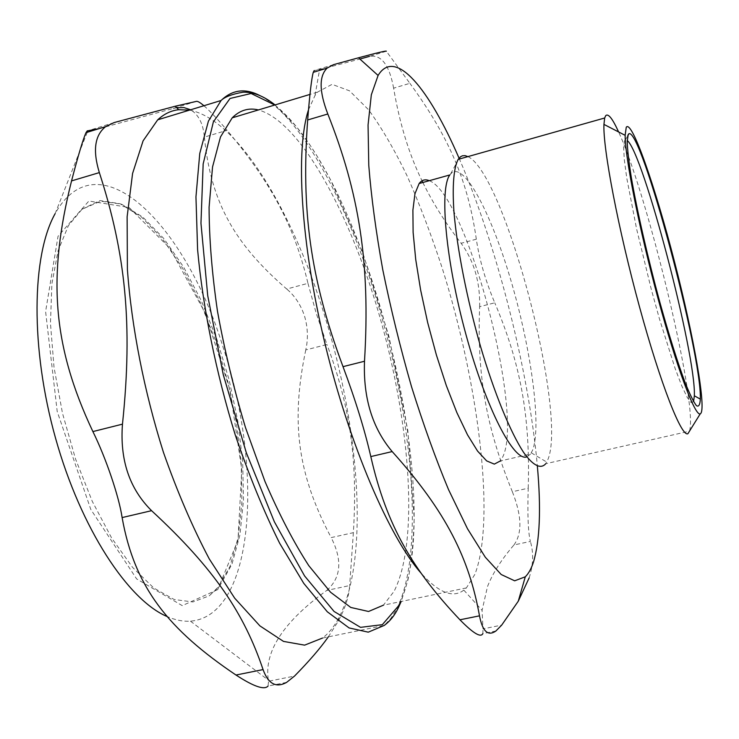<?xml version="1.0" encoding="UTF-8"?>
<svg xmlns="http://www.w3.org/2000/svg" width="739" height="739" viewBox="0 0 739 739"><rect width="100%" height="100%" fill="white"/><g stroke="black" fill="none" stroke-linecap="round" stroke-linejoin="round"><path stroke-width="0.55" stroke-dasharray="3.69 2.77" d="M693.57 401.573L691.177 402.607L687.224 397.434L681.811 385.989L675.16 368.558L659.465 318.943L651.281 289.318L636.565 228.757L626.718 177.84L624.279 159.467L623.605 146.95L624.649 140.65L625.351 139.939L627.199 140.493M219.52 586.313L231.917 564.31L239.916 535.008L243.473 500.201L242.678 461.598L237.773 420.851L229.025 379.513L216.795 339.109L201.498 301.124L183.632 267.084L163.799 238.531L142.738 217.026L121.344 204.103L100.689 201.165L81.992 209.266L68.348 225.718L58.058 250.789L51.906 283.748L50.455 323.248L54.021 367.301L62.538 413.471L75.554 459.067L92.292 501.402L111.7 538.121L132.595 567.386L153.786 588.013L174.192 599.514L192.897 601.952L209.202 595.883L219.52 586.313M459.085 158.257C496.904 245.293 529.059 371.828 537.382 466.346M429.276 180.695C466.762 194.616 524.662 414.099 502.64 457.118L500.321 460.96L530.537 454.051L526.805 456.868M449.829 174.94L451.926 172.649C465.542 163.107 492.95 217.506 512.21 284.921C531.609 352.263 541.613 426.92 532.579 450.263L530.537 454.051M308.505 109.834L315.026 95.442L317.428 92.163L332.07 84.338L349.519 90.823L368.558 109.751C381.675 127.736 394.626 149.98 407.392 176.482C419.835 204.758 431.428 235.251 442.171 267.961C478.466 383.153 495.998 519.554 474.9 574.305L466.383 587.921L463.833 590.128C452.989 598.461 438.707 592.77 420.981 573.076M422.856 182.487C432.786 202.902 445.543 223.16 461.136 243.279L476.322 239.205C479.371 259.629 485.523 280.829 494.76 302.814L479.639 306.685C477.034 374.202 485.569 425.849 512.349 491.731L528.219 488.193C527.387 514.409 528.108 532.154 530.371 541.438L513.956 544.948C501.411 559.562 492.599 573.436 487.5 586.572L482.077 610.359L482.992 628.871L501.689 625.12M495.915 630.986L482.853 633.591L482.992 628.871M333.538 64.653L314.204 70.547L319.581 69.614L359.893 59.046M393.619 88.163C389.361 64.921 381.296 54.335 369.426 56.386L386.331 51.231L409.877 83.313L393.619 88.163C399.633 123.598 409.11 154.479 422.043 180.815M479.639 306.685C480.23 282.187 474.069 261.052 461.136 243.279M513.956 544.948C522.353 533.373 521.817 515.628 512.349 491.731M476.322 239.205C468.24 183.457 450.651 139.228 409.877 83.313M528.219 488.193C530.399 415.632 520.348 363.283 494.76 302.814M529.133 577.935C533.346 564.873 533.752 552.707 530.371 541.438M466.383 587.921L383.375 605.195L394.109 591.283C418.93 542.01 410.478 427.114 381.379 322.444C352.327 217.922 301.651 121.917 258.419 109.935M687.907 433.701L689.598 431.142M689.681 430.837L690.291 426.902C694.189 387.107 646.292 191.392 618.598 131.948M467.916 156.603C504.663 173.6 567.303 411.688 548.033 459.205L545.77 463.704L689.478 431.17M328.31 636.87L338.037 621.517C345.002 608.862 348.882 596.881 349.667 585.556L326.767 590.433C283.333 621.878 263.86 651.789 268.349 680.157L268.543 681.238L294.519 676.074M286.584 682.383L268.063 686.051L268.543 681.238M114.083 122.582L87.839 130.794M99.377 128.549L173.018 108.541L196.546 101.335M203.918 105.732C209.765 110.832 217.488 119.025 227.076 130.304L204.38 137.094C203.207 123.81 198.625 114.702 190.634 109.778M176.704 107.718L173.018 108.541M204.38 137.094C211.012 203.548 235.464 244.627 286.723 289.023L307.969 283.333C294.833 228.517 273.254 185.267 227.076 130.304M307.969 283.333L316.163 313.096L326.952 344.503L305.77 349.935C308.274 338.767 307.867 327.506 304.551 316.144C300.847 304.948 294.898 295.905 286.723 289.023M87.257 132.263L55.139 213.626C99.091 135.209 186.865 227.196 223.196 347.607C263.343 467.039 255.445 615.864 190.45 621.166C183.189 621.647 175.485 620.132 167.319 616.622M305.77 349.935C290.889 420.944 296.902 472.886 331.174 537.595L353.362 532.671C357.944 459.011 349.916 406.071 326.952 344.503M326.767 590.433C341.132 577.75 342.61 560.144 331.174 537.595M353.362 532.671L349.667 585.556M189.535 110.12C238.198 119.376 292.967 212.139 324.523 315.267C359.533 427.382 369.648 558.296 338.942 617.619C334.324 626.423 328.846 633.24 322.509 638.053L384.234 625.434L390.894 618.377L396.658 609.093C425.082 552.504 412.621 417.359 377.186 301.494C348.134 204.999 301.872 116.993 259.629 95.442M274.76 105.012C366.165 176.695 447.104 495.814 400.603 601.611M217.746 589.593L182.256 605.638L136.66 578.951L90.805 509.439L57.217 411.54L45.606 311.609L58.03 236.286L88.883 201.008L129.076 207.456L169.97 248.341L205.128 312.957L230.097 390.312L241.773 469.727L237.995 540.163L217.746 589.593M463.833 590.128L482.077 610.359M315.026 95.442L319.433 70.454M625.351 139.939L627.67 135.939M317.428 92.163L309.974 94.407M531.323 452.859L546.758 462.097M450.679 173.831L458.54 159.255M190.45 621.166L268.349 680.157M338.942 617.619L338.037 621.517M275.056 104.929L296.284 126.434L310.362 145.601L317.29 156.437L330.351 179.429L362.784 252.784L388.917 336.254L407.826 430.551L414.2 518.048C413.332 543.719 411.253 564.319 407.965 579.838L401.194 601.481M81.992 209.266L99.83 200.574L120.115 203.724L141.537 217.081L162.663 239.076L182.524 268.072L200.38 302.491L215.631 340.771L227.788 381.416L236.443 422.93L241.237 463.815L241.884 502.492L238.189 537.271L230.078 566.268L218.134 587.154L209.202 595.883"/><path stroke-width="1.11" d="M627.199 140.493C643.115 152.086 696.212 354.859 694.346 395.79L693.57 401.573M537.382 466.346C541.16 508.561 539.867 540.449 533.493 561.991C531.341 568.605 528.616 573.538 525.29 576.799L514.658 580.808L501.208 574.517L485.292 557.206L467.482 528.727L448.573 489.698C435.714 458.891 423.373 424.592 411.549 386.811C400.362 347.884 390.774 308.865 382.774 269.753C375.939 231.667 371.274 196.87 368.77 165.36L368.059 124.993L371.329 94.804L378.091 75.452C395.356 46.936 429.304 89.086 459.085 158.257M500.321 460.96L494.317 464.12L486.641 460.896L477.57 451.076L467.491 434.809L456.887 412.648L446.319 385.573L436.389 354.988L427.659 322.546L420.648 290.113L415.724 259.518L413.119 232.406L412.898 210.144L414.976 193.673L419.133 183.531C421.886 179.919 425.267 178.967 429.276 180.695M526.805 456.868C514.021 461.857 486.447 409.323 466.124 335.164C445.691 261.079 439.243 188.953 449.829 174.94L419.133 183.531M420.981 573.076C389.314 537.142 349.501 445.201 325.04 343.894C300.533 242.577 295.397 149.13 308.505 109.834M525.29 576.799L518.279 601.195L501.689 625.12L495.915 630.977C487.989 636.491 482.512 631.439 479.5 615.836L459.944 619.799C473.182 633.305 480.812 637.905 482.853 633.591M459.944 619.799C412.925 570.175 386.562 525.762 370.812 456.582L392.187 451.575C446.541 512.035 469.154 558.601 479.5 615.836M392.187 451.575C372.382 428.112 363.154 398.007 364.503 361.251L343.016 366.655C355.431 399.928 364.706 429.904 370.812 456.582M343.016 366.655C309.937 278.076 301.207 209.46 307.664 119.977L327.811 113.991C358.997 192.611 370.479 262.41 364.503 361.251M314.204 70.547L313.262 72.339C311.581 78.371 309.715 94.25 307.664 119.977M359.893 59.046L369.426 56.386M422.043 180.815L422.856 182.487M518.279 601.195L529.133 577.935M327.811 113.991C319.156 91.414 318.925 76.117 327.137 68.108L333.538 64.653L358.517 57.799C377.417 52.718 386.691 50.529 386.331 51.231M628.215 134.48L627.189 141.537C627.466 149.823 628.815 161.665 631.245 177.064C636.953 210.403 647.789 257.929 659.936 302.565C669.303 336.153 677.774 363.034 685.358 383.218C689.912 394.506 693.598 401.979 696.434 405.646C698.706 407.078 700.009 404.917 700.332 399.143C701.874 353.944 641.313 127.145 628.917 133.777L628.215 134.48M258.419 109.935C248.646 107.561 239.907 110.194 232.212 117.834L220.49 136.955L212.536 166.977L209.091 207.234C209.174 238.688 211.982 273.393 217.497 311.35C224.564 350.295 233.884 389.019 245.468 427.512L264.95 481.412C279.185 514.399 293.799 542.491 308.81 565.686L330.582 592.262L350.776 607.449L368.558 611.486L383.375 605.195M626.256 127.237C631.891 119.284 655.234 186.681 674.458 261.569C693.801 336.393 707.103 411.023 700.221 413.877C695.066 416.39 676.933 368.355 658.163 298.981C639.374 229.7 625.028 157.305 625.139 135.32L626.256 127.237M618.598 131.948C612.529 118.554 608.225 113.132 605.694 115.69L604.668 118L603.939 124.392C602.867 148.28 618.303 229.358 639.54 306.999C660.758 384.751 681.654 437.479 687.907 433.701L700.221 413.877M545.77 463.704C540.782 469.404 533.17 465.847 523.572 452.37C510.39 432.158 494.409 393.351 480.572 346.591C467.02 299.323 457.192 249.274 453.977 212.232C452.157 185.775 453.728 167.67 458.18 159.356L460.591 156.705L462.475 155.781L465.08 155.643L467.916 156.603M263.066 669.589L235.99 675.03C168.594 629.628 134.563 587.616 122.12 517.577L151.569 510.677C215.021 569.27 244.36 614.155 263.066 669.589C268.257 683.944 276.127 688.203 286.658 682.346L294.519 676.074C309.17 661.165 320.44 648.094 328.31 636.87M235.99 675.03C253.689 686.568 264.377 690.235 268.063 686.051M92.892 431.576C51.887 344.688 47.832 275.647 71.554 180.898L99.349 172.603C125.418 252.923 133.011 323.682 122.471 424.149L92.892 431.576C105.936 457.94 119.025 496.571 122.12 517.577M151.569 510.677C129.473 488.784 119.773 459.944 122.471 424.149M87.322 130.794L86.001 132.66C82.971 139.505 78.158 155.587 71.554 180.898M99.349 172.603C92.615 150.608 94.703 135.292 105.631 126.655L114.083 122.582L175.235 106.24L196.546 101.335C197.84 101.178 200.297 102.638 203.918 105.732M87.257 132.263L87.839 130.794L99.377 128.549M190.634 109.778L183.993 107.589L176.704 107.718M167.319 616.622C128.3 600.354 80.985 528.976 55.61 438.403C30.142 347.875 31.722 255.241 55.139 213.626M322.509 638.053L304.607 645.147L283.508 641.406L259.897 625.878L234.725 598.221L209.276 558.933C192.583 527.387 177.295 491.832 163.411 452.259C144.133 391.199 131.551 326.924 127.394 269.301L127.126 216.776L132.595 173.406L143.089 140.853L157.693 119.829C164.132 113.898 171.134 110.527 178.69 109.714L189.535 110.12M259.629 95.442C245.08 88.015 232.24 89.696 221.09 100.495L208.416 121.122L199.761 153.481L195.955 196.888L197.599 249.699C202.911 307.747 216.056 372.779 235.187 434.735C248.84 474.918 263.666 511.092 279.647 543.239L303.775 583.385L327.312 611.79L349.094 627.938L368.262 632.168L384.234 625.434C390.303 620.972 395.134 614.802 398.727 606.922L401.194 601.481M400.603 601.611L398.617 605.758L382.331 624.667L360.521 627.356L334.074 611.458L304.579 575.93L274.372 521.808L246.309 452.721L223.298 374.793L207.724 295.702L200.962 223.27L203.16 163.929L213.395 121.787L230.023 98.472L251.103 93.493L274.76 105.012M319.433 70.454L319.581 69.614M378.091 75.452L358.517 57.799M327.137 68.099L313.262 72.33M694.346 395.79L700.332 399.143M627.67 135.939L628.917 133.777M309.974 94.407L232.212 117.834M625.139 135.32L603.939 124.392M604.668 118L458.18 159.356M458.54 159.255L459.27 157.915M86.001 132.65L105.612 126.637M178.69 109.714L175.235 106.24M275.056 104.929C263.851 96.052 253.144 91.812 242.946 92.199C232.009 94.139 224.73 96.901 221.09 100.495L157.693 119.829"/></g></svg>
